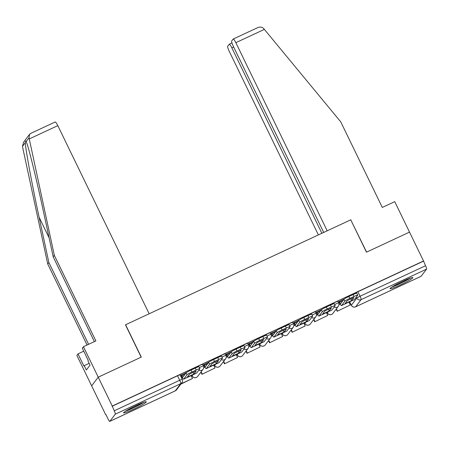 <?xml version="1.0" encoding="UTF-8"?>
<svg xmlns="http://www.w3.org/2000/svg" width="449" height="449" viewBox="0 0 449 449"><rect width="100%" height="100%" fill="white"/><g stroke="black" fill="none" stroke-linecap="round" stroke-linejoin="round"><path stroke-width="0.67" d="M199.423 367.574A3.238 0.292 -25.9 0 1 200.843 366.872A3.238 0.292 -25.9 0 1 203.375 365.963L202.6 364.364A3.238 0.292 154.1 0 0 200.069 365.273A3.238 0.292 154.1 0 0 196.797 367.125L196.92 367.377M221.969 357.067A3.238 0.292 -25.9 0 1 223.389 356.366A3.238 0.292 -25.9 0 1 225.92 355.456L225.145 353.857A3.238 0.292 154.1 0 0 222.614 354.772A3.238 0.292 154.1 0 0 219.342 356.618L219.46 356.871M244.509 346.561A3.238 0.292 -25.9 0 1 245.934 345.859A3.238 0.292 -25.9 0 1 248.46 344.95L247.685 343.356A3.238 0.292 154.1 0 0 245.16 344.265A3.238 0.292 154.1 0 0 241.882 346.117L242.005 346.364M267.054 336.054A3.238 0.292 -25.9 0 1 268.48 335.352A3.238 0.292 -25.9 0 1 271.005 334.443L270.231 332.849A3.238 0.292 154.1 0 0 267.699 333.759A3.238 0.292 154.1 0 0 264.427 335.611L264.551 335.863M289.599 325.547A3.238 0.292 -25.9 0 1 291.019 324.846A3.238 0.292 -25.9 0 1 293.551 323.937L292.776 322.343A3.238 0.292 154.1 0 0 290.245 323.252A3.238 0.292 154.1 0 0 286.973 325.104L287.096 325.357M312.145 315.046A3.238 0.292 -25.9 0 1 313.565 314.345A3.238 0.292 -25.9 0 1 316.096 313.43L315.321 311.836A3.238 0.292 154.1 0 0 312.79 312.745A3.238 0.292 154.1 0 0 309.518 314.597L309.636 314.85M334.685 304.54A3.238 0.292 -25.9 0 1 336.11 303.838A3.238 0.292 -25.9 0 1 338.636 302.929L337.861 301.33A3.238 0.292 154.1 0 0 335.336 302.239A3.238 0.292 154.1 0 0 332.058 304.091L332.181 304.343M399.936 285.115A12.628 1.134 154.1 0 0 412.794 277.628A12.628 1.134 154.1 0 0 402.933 281.175A12.628 1.134 154.1 0 0 390.074 288.656A12.628 1.134 154.1 0 0 399.936 285.115M133.454 409.292A12.628 1.134 154.1 0 0 146.312 401.81A12.628 1.134 154.1 0 0 136.451 405.357A12.628 1.134 154.1 0 0 123.593 412.839A12.628 1.134 154.1 0 0 133.454 409.292M94.363 341.622L53.184 256.822L54.318 255.335L95.873 340.914L83.447 346.707L82.313 348.194L88.228 360.379L87.925 360.783L90.036 365.138L86.331 370.01L84.216 365.66L83.907 366.064L77.991 353.879L76.858 355.367L105.667 414.696L105.925 414.579M83.447 346.707L98.236 377.166L91.652 385.831L98.236 377.166L112.256 406.036L423.536 260.976L409.516 232.111L366.597 252.114L350.781 219.909M55.109 122.044A4.855 0.847 65 0 1 55.171 121.993A4.855 0.847 65 0 1 57.798 125.641L149.152 313.778L125.451 324.818L141.16 357.168L98.236 377.166L141.3 357.101L125.597 324.75L350.748 219.83L366.451 252.181L409.516 232.111L394.727 201.652L382.295 207.438L340.74 121.859L264.366 29.381L235.837 42.672A4.855 0.847 -115 0 0 233.211 39.029A4.855 0.847 -115 0 0 233.149 39.08L231.69 40.999A4.855 0.847 -115 0 0 233.222 46.107L323.701 232.436M105.667 414.696L105.857 414.444L108.041 418.939A3.238 0.561 -115 0 0 109.797 421.37A3.238 0.561 -115 0 0 109.837 421.336L115.27 414.191A3.238 0.561 -115 0 0 114.248 410.784L179.712 380.275A3.238 0.292 -25.9 0 1 182.238 379.366L180.055 374.87A3.238 0.292 -25.9 0 0 177.529 375.779L179.712 380.275A3.238 0.561 -115 0 1 180.734 383.682L115.27 414.191M112.256 406.036L114.248 410.784M354.267 294.033L354.727 293.837M423.536 260.976L425.523 265.724A3.238 0.561 65 0 1 426.55 269.131L421.117 276.275A3.238 0.561 65 0 1 421.072 276.315A3.238 0.561 65 0 1 421.022 276.32M344.568 298.821L338.9 301.706M322.023 309.327L316.36 312.207M299.477 319.828L293.814 322.713M276.932 330.335L271.269 333.22M254.392 340.842L248.724 343.726M231.847 351.348L226.184 354.233M209.301 361.855L203.638 364.74M196.454 367.574L196.797 367.125M219 357.067L219.342 356.618M241.545 346.561L241.882 346.117M264.091 336.054L264.427 335.611M286.63 325.553L286.973 325.104M309.176 315.046L309.518 314.597M331.721 304.54L332.058 304.091M186.756 372.356L181.093 375.241M340.168 304.13L338.944 304.703M112.065 406.289L177.529 375.779M423.34 261.228L357.875 291.738A3.238 0.292 154.1 0 0 354.603 293.59M317.623 314.637L316.399 315.204M295.077 325.143L293.854 325.71M272.532 335.644L271.314 336.217M249.992 346.151L248.768 346.723M227.447 356.658L226.223 357.23M204.901 367.164L203.678 367.731M182.356 377.671L181.587 378.03M350.938 298.854L351.719 300.454L353.947 297.524A10.041 0.904 -25.9 0 0 347.301 300.622L345.068 303.552A10.041 0.904 154.1 0 0 348.312 302.115A10.041 0.904 154.1 0 0 351.719 300.454M339.135 301.346L339.562 302.216A1.942 0.337 -115 0 0 340.611 303.676L343.94 299.315A4.855 0.438 -25.9 0 1 348.851 296.536L353.043 294.583A4.855 0.438 -25.9 0 1 356.837 293.219L357.752 295.105A4.855 0.438 154.1 0 0 353.958 296.469L353.043 294.583M337.193 311.275L350.304 304.955L337.193 311.275L336.149 309.131M336.402 308.8L337.44 310.944M348.929 302.121L350.304 304.955M348.851 296.536L349.765 298.422A4.855 0.438 154.1 0 0 344.854 301.2L341.554 305.545A4.047 0.707 65 0 1 341.498 305.584A4.047 0.707 65 0 1 339.309 302.547L338.872 301.638M357.752 295.105A4.855 0.438 154.1 0 1 357.718 295.206L354.413 299.55A4.047 0.707 65 0 1 354.362 299.59A4.047 0.707 65 0 1 354.295 299.601M349.765 298.422L353.958 296.469M350.888 219.763L327.192 230.808L235.837 42.672M233.211 39.029L257.21 27.866C259.713 26.637 261.84 26.839 263.585 28.478L264.366 29.381M233.682 47.05L231.864 47.897A4.855 0.847 -115 0 0 229.231 44.255A4.855 0.847 -115 0 0 229.17 44.305L227.71 46.225A4.855 0.847 -115 0 0 229.248 51.332L318.392 234.911M231.864 47.897L321.877 233.284M57.798 125.641L29.269 138.932L29.005 137.792L29.555 134.324L30.712 133.392L55.171 121.993M53.184 256.822L43.452 211.602C36.599 179.398 27.99 144.544 26.143 141.553L26.059 141.368M29.269 138.932L54.318 255.335M83.767 351.185L77.991 353.879M29.555 134.324L23.595 142.165L22.45 146.413L47.729 263.995L48.862 262.502L88.588 344.31M47.729 263.995L87.072 345.017M29.005 137.792L26.143 141.553C25.7 140.559 25.419 140.924 25.307 142.653C25.284 148.103 32.16 185.235 39.13 217.282L48.862 262.502M89.171 363.353L84.216 365.66M409.437 278.397A10.928 0.982 -25.9 0 1 392.752 286.501M391.848 287.074A12.55 1.128 154.1 0 0 410.453 278.038M142.956 402.579A10.928 0.982 -25.9 0 1 126.276 410.683M125.366 411.256A12.55 1.128 154.1 0 0 143.972 402.22M328.399 309.361L329.173 310.961L331.407 308.031A10.041 0.904 -25.9 0 0 324.756 311.123L322.528 314.059A10.041 0.904 154.1 0 0 325.766 312.622A10.041 0.904 154.1 0 0 329.173 310.961M316.596 311.853L317.016 312.723A1.942 0.337 -115 0 0 318.066 314.182A1.942 0.337 -115 0 0 318.094 314.16L321.394 309.821A4.855 0.438 -25.9 0 1 326.305 307.043L330.498 305.09A4.855 0.438 -25.9 0 1 334.292 303.726L335.207 305.612A4.855 0.438 154.1 0 0 331.413 306.976L330.498 305.09M314.648 321.781L327.759 315.456L314.648 321.781L313.61 319.637M313.857 319.306L314.901 321.45M326.384 312.627L327.759 315.456M326.305 307.043L327.226 308.929A4.855 0.438 154.1 0 0 322.309 311.707L319.009 316.045A4.047 0.707 65 0 1 318.958 316.09A4.047 0.707 65 0 1 316.769 313.054L316.326 312.145M335.207 305.612A4.855 0.438 154.1 0 1 335.173 305.713L331.867 310.057A4.047 0.707 65 0 1 331.817 310.096A4.047 0.707 65 0 1 331.755 310.107M327.226 308.929L331.413 306.976M305.853 319.862L306.628 321.467L308.861 318.532A10.041 0.904 -25.9 0 0 302.211 321.63L299.983 324.565A10.041 0.904 154.1 0 0 303.221 323.128A10.041 0.904 154.1 0 0 306.628 321.467M294.05 322.36L294.471 323.229A1.942 0.337 -115 0 0 295.526 324.689A1.942 0.337 -115 0 0 295.549 324.666L298.854 320.322A4.855 0.438 -25.9 0 1 303.765 317.544L307.952 315.596A4.855 0.438 -25.9 0 1 311.746 314.227L312.661 316.113A4.855 0.438 154.1 0 0 308.867 317.477L307.952 315.596M292.103 332.288L305.213 325.963L292.103 332.288L291.064 330.138M291.311 329.813L292.355 331.957M303.844 323.134L305.213 325.963M303.765 317.544L304.68 319.43A4.855 0.438 154.1 0 0 299.769 322.208L296.463 326.552A4.047 0.707 65 0 1 296.413 326.597A4.047 0.707 65 0 1 294.224 323.561L293.781 322.651M312.661 316.113A4.855 0.438 154.1 0 1 312.627 316.214L309.327 320.558A4.047 0.707 65 0 1 309.277 320.603A4.047 0.707 65 0 1 309.209 320.614M304.68 319.43L308.867 317.477M283.308 330.369L284.088 331.974L286.316 329.038A10.041 0.904 -25.9 0 0 279.671 332.137L277.437 335.072A10.041 0.904 154.1 0 0 280.676 333.635A10.041 0.904 154.1 0 0 284.088 331.974M271.505 332.866L271.931 333.736A1.942 0.337 -115 0 0 272.981 335.195A1.942 0.337 -115 0 0 273.003 335.173L276.309 330.829A4.855 0.438 -25.9 0 1 281.22 328.051L285.412 326.097A4.855 0.438 -25.9 0 1 289.201 324.734L290.121 326.619A4.855 0.438 154.1 0 0 286.327 327.983L285.412 326.097M269.563 342.789L282.674 336.469L269.563 342.789L268.519 340.645M268.771 340.32L269.81 342.464M281.298 333.641L282.674 336.469M281.22 328.051L282.135 329.936A4.855 0.438 154.1 0 0 277.224 332.715L273.918 337.059A4.047 0.707 65 0 1 273.868 337.104A4.047 0.707 65 0 1 271.679 334.062L271.241 333.158M290.121 326.619A4.855 0.438 154.1 0 1 290.088 326.72L286.782 331.065A4.047 0.707 65 0 1 286.731 331.109A4.047 0.707 65 0 1 286.664 331.121M282.135 329.936L286.327 327.983M260.762 340.875L261.543 342.48L263.771 339.545A10.041 0.904 -25.9 0 0 257.125 342.643L254.897 345.578A10.041 0.904 154.1 0 0 258.136 344.136A10.041 0.904 154.1 0 0 261.543 342.48M248.965 343.373L249.386 344.243A1.942 0.337 -115 0 0 250.435 345.702A1.942 0.337 -115 0 0 250.463 345.679L253.764 341.335A4.855 0.438 -25.9 0 1 258.675 338.557L262.867 336.604A4.855 0.438 -25.9 0 1 266.661 335.24L267.576 337.126A4.855 0.438 154.1 0 0 263.782 338.49L262.867 336.604M247.017 353.296L260.128 346.976L247.017 353.296L245.973 351.152M246.226 350.826L247.264 352.97M258.753 344.147L260.128 346.976M258.675 338.557L259.589 340.443A4.855 0.438 154.1 0 0 254.678 343.221L251.378 347.565A4.047 0.707 65 0 1 251.328 347.605A4.047 0.707 65 0 1 249.133 344.568L248.695 343.665M267.576 337.126A4.855 0.438 154.1 0 1 267.542 337.227L264.237 341.571A4.047 0.707 65 0 1 264.186 341.616A4.047 0.707 65 0 1 264.119 341.627M259.589 340.443L263.782 338.49M238.223 351.382L238.997 352.981L241.231 350.052A10.041 0.904 -25.9 0 0 234.58 353.15L232.352 356.079A10.041 0.904 154.1 0 0 235.59 354.643A10.041 0.904 154.1 0 0 238.997 352.981M226.419 353.879L226.84 354.749A1.942 0.337 -115 0 0 227.89 356.203A1.942 0.337 -115 0 0 227.918 356.186L231.218 351.842A4.855 0.438 -25.9 0 1 236.129 349.064L240.322 347.111A4.855 0.438 -25.9 0 1 244.116 345.747L245.031 347.633A4.855 0.438 154.1 0 0 241.236 348.996L240.322 347.111M224.472 363.802L237.583 357.483L224.472 363.802L223.434 361.658M223.681 361.327L224.725 363.477M236.208 354.648L237.583 357.483M236.129 349.064L237.05 350.95A4.855 0.438 154.1 0 0 232.133 353.728L228.833 358.072A4.047 0.707 65 0 1 228.782 358.111A4.047 0.707 65 0 1 226.593 355.075L226.15 354.166M245.031 347.633A4.855 0.438 154.1 0 1 244.997 347.734L241.697 352.078A4.047 0.707 65 0 1 241.641 352.117A4.047 0.707 65 0 1 241.579 352.128M237.05 350.95L241.236 348.996M215.677 361.888L216.457 363.488L218.685 360.558A10.041 0.904 -25.9 0 0 212.04 363.656L209.806 366.586A10.041 0.904 154.1 0 0 213.045 365.149A10.041 0.904 154.1 0 0 216.457 363.488M203.874 364.38L204.295 365.25A1.942 0.337 -115 0 0 205.35 366.71A1.942 0.337 -115 0 0 205.373 366.693L208.678 362.349A4.855 0.438 -25.9 0 1 213.589 359.57L217.776 357.617A4.855 0.438 -25.9 0 1 221.57 356.253L222.485 358.139A4.855 0.438 154.1 0 0 218.697 359.503L217.776 357.617M201.927 374.309L215.043 367.984L201.927 374.309L200.888 372.165M201.135 371.834L202.179 373.978M213.668 365.155L215.043 367.984M213.589 359.57L214.504 361.456A4.855 0.438 154.1 0 0 209.593 364.234L206.287 368.578A4.047 0.707 65 0 1 206.237 368.618A4.047 0.707 65 0 1 204.048 365.581L203.605 364.672M222.485 358.139A4.855 0.438 154.1 0 1 222.451 358.24L219.151 362.584A4.047 0.707 65 0 1 219.101 362.624A4.047 0.707 65 0 1 219.033 362.635M214.504 361.456L218.697 359.503M193.132 372.389L193.912 373.995L196.14 371.059A10.041 0.904 -25.9 0 0 189.495 374.157L187.261 377.093A10.041 0.904 154.1 0 0 190.499 375.656A10.041 0.904 154.1 0 0 193.912 373.995M181.329 374.887L181.755 375.757A1.942 0.337 -115 0 0 182.805 377.216A1.942 0.337 -115 0 0 182.827 377.194L186.133 372.855A4.855 0.438 -25.9 0 1 191.044 370.077L195.236 368.124A4.855 0.438 -25.9 0 1 199.03 366.76L199.945 368.646A4.855 0.438 154.1 0 0 196.151 370.01L195.236 368.124M180.846 384.131L192.498 378.49L181.093 383.805M191.122 375.661L192.498 378.49M191.044 370.077L191.959 371.963A4.855 0.438 154.1 0 0 187.048 374.735L183.742 379.079A4.047 0.707 65 0 1 183.692 379.124A4.047 0.707 65 0 1 181.503 376.088L181.065 375.179M199.945 368.646A4.855 0.438 154.1 0 1 199.912 368.747L196.606 373.085A4.047 0.707 65 0 1 196.555 373.13A4.047 0.707 65 0 1 196.488 373.141M191.959 371.963L196.151 370.01M109.837 421.336L175.301 390.826L180.734 383.682A3.238 3.177 37.3 0 0 181.901 382.744A3.238 3.238 0 0 0 182.238 379.366M349.676 301.779L351.354 305.23L356.787 298.085A3.238 0.292 -25.9 0 1 360.059 296.233L425.523 265.724M356.298 297.075L356.787 298.085A3.238 3.177 -142.7 0 0 361.086 299.64L355.653 306.785L421.117 276.275M426.55 269.131L361.086 299.64A3.238 0.561 -115 0 0 360.059 296.233L357.875 291.738M191.869 375.313L192.138 375.869L192.935 374.82M214.409 364.807L214.678 365.363L215.481 364.313M236.954 354.306L237.224 354.856L238.021 353.806M259.5 343.799L259.769 344.349L260.566 343.3M282.045 333.293L282.314 333.848L283.111 332.793M304.585 322.786L304.854 323.342L305.657 322.287M327.13 312.279L327.4 312.835L328.197 311.786M327.377 312.902A3.238 0.292 -25.9 0 1 327.4 312.835A3.238 3.177 37.3 0 0 332.866 313.447A3.238 3.238 0 0 1 327.377 312.902L327.085 312.302M334.129 307.088A3.238 3.177 37.3 0 0 337.132 307.245A3.238 3.177 -142.7 0 0 338.305 306.302A3.238 3.238 0 0 0 338.636 302.929M304.832 323.409A3.238 0.292 -25.9 0 1 304.854 323.342A3.238 3.177 37.3 0 0 310.321 323.954A3.238 3.238 0 0 1 304.832 323.409L304.54 322.809M282.286 333.916A3.238 0.292 -25.9 0 1 282.314 333.848A3.238 3.177 37.3 0 0 287.781 334.46A3.238 3.238 0 0 1 282.286 333.916L282 333.315M259.747 344.417A3.238 0.292 -25.9 0 1 259.769 344.349A3.238 3.177 37.3 0 0 265.236 344.967A3.238 3.238 0 0 1 259.747 344.417L259.455 343.822M237.201 354.923A3.238 0.292 -25.9 0 1 237.224 354.856A3.238 3.177 37.3 0 0 242.69 355.468A3.238 3.238 0 0 1 237.201 354.923L236.909 354.323M214.656 365.43A3.238 0.292 -25.9 0 1 214.678 365.363A3.238 3.177 37.3 0 0 220.145 365.974A3.238 3.238 0 0 1 214.656 365.43L214.364 364.829M192.116 375.936A3.238 0.292 -25.9 0 1 192.138 375.869A3.238 3.177 37.3 0 0 197.605 376.481A3.238 3.238 0 0 1 192.116 375.936L191.824 375.336M311.584 317.595A3.238 3.177 37.3 0 0 314.592 317.746A3.238 3.177 -142.7 0 0 315.759 316.809A3.238 3.238 0 0 0 316.096 313.43M289.038 328.096A3.238 3.177 37.3 0 0 292.046 328.253A3.238 3.177 -142.7 0 0 293.214 327.315A3.238 3.238 0 0 0 293.551 323.937M266.493 338.602A3.238 3.177 37.3 0 0 269.501 338.759A3.238 3.177 -142.7 0 0 270.668 337.816A3.238 3.238 0 0 0 271.005 334.443M243.953 349.109A3.238 3.177 37.3 0 0 246.956 349.266A3.238 3.177 -142.7 0 0 248.129 348.323A3.238 3.238 0 0 0 248.46 344.95M221.408 359.615A3.238 3.177 37.3 0 0 224.416 359.772A3.238 3.177 -142.7 0 0 225.583 358.83A3.238 3.238 0 0 0 225.92 355.456M198.862 370.122A3.238 3.177 37.3 0 0 201.87 370.279A3.238 3.177 -142.7 0 0 203.038 369.336A3.238 3.238 0 0 0 203.375 365.963M349.631 301.795L351.331 305.298A3.238 0.292 -25.9 0 1 351.354 305.23A3.238 3.177 -142.7 0 0 355.653 306.785A3.238 0.561 65 0 1 355.608 306.819L421.072 276.315M109.797 421.37L175.256 390.866A3.238 3.238 0 0 0 176.468 389.889A3.238 3.177 37.3 0 1 175.301 390.826A3.238 0.561 65 0 1 175.256 390.866A3.238 0.561 65 0 1 175.205 390.871M339.562 302.216L342.918 300.656M344.854 301.2L343.94 299.315M341.554 305.545L354.413 299.55M25.307 142.653L22.45 146.413M49.087 237.785L39.13 217.282M317.016 312.723L320.378 311.157M322.309 311.707L321.394 309.821M319.009 316.045L331.867 310.057M294.471 323.229L297.833 321.664M299.769 322.208L298.854 320.322M296.463 326.552L309.327 320.558M271.931 333.736L275.288 332.17M277.224 332.715L276.309 330.829M273.918 337.059L286.782 331.065M249.386 344.243L252.742 342.677M254.678 343.221L253.764 341.335M251.378 347.565L264.237 341.571M226.84 354.749L230.202 353.183M232.133 353.728L231.218 351.842M228.833 358.072L241.697 352.078M204.295 365.25L207.657 363.684M209.593 364.234L208.678 362.349M206.287 368.578L219.151 362.584M181.755 375.757L185.111 374.191M187.048 374.735L186.133 372.855M183.742 379.079L196.606 373.085M338.305 306.302L332.866 313.447M315.759 316.809L310.321 323.954M293.214 327.315L287.781 334.46M270.668 337.816L265.236 344.967M248.129 348.323L242.69 355.468M225.583 358.83L220.145 365.974M203.038 369.336L197.605 376.481M176.468 389.889L181.901 382.744M351.331 305.298A3.238 3.238 0 0 0 355.608 306.819M341.498 305.584L354.362 299.59M229.231 44.255L231.953 42.986M318.958 316.09L331.817 310.096M296.413 326.597L309.277 320.603M273.868 337.104L286.731 331.109M251.328 347.605L264.186 341.616M228.782 358.111L241.641 352.117M206.237 368.618L219.101 362.624M183.692 379.124L196.555 373.13"/></g></svg>
